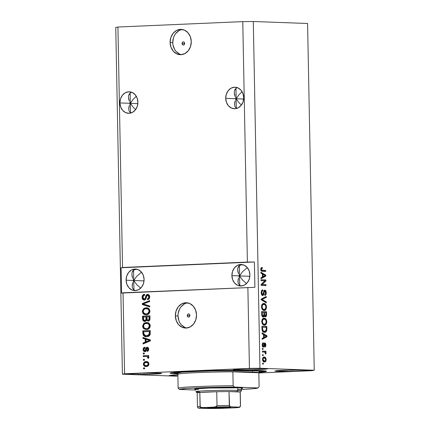 <?xml version="1.0" encoding="UTF-8"?>
<svg xmlns="http://www.w3.org/2000/svg" width="430" height="430" viewBox="0 0 430 430"><rect width="100%" height="100%" fill="white"/><g stroke="black" fill="none" stroke-linecap="round" stroke-linejoin="round"><path stroke-width="0.64" d="M182.041 43.527A1.586 1.322 92.1 0 1 184.685 43.409L184.32 44.548L183.39 45.048L182.449 44.629L182.041 43.527L182.406 42.387L183.33 41.887L184.276 42.307L184.685 43.409A1.586 1.322 92.1 0 1 182.041 43.527L184.674 43.623L182.041 43.527M182.471 29.53A12.669 10.578 -87.9 0 0 172.758 42.597L170.108 42.5A12.669 10.578 92.1 0 1 181.154 29.385A12.669 10.578 92.1 0 1 191.269 41.586L190.56 46.461L188.345 50.665L184.964 53.556L180.933 54.696L176.864 53.911L173.381 51.315L171.011 47.311L170.108 42.5L170.823 37.62L173.037 33.416L176.418 30.525L180.45 29.385L184.513 30.175L188.001 32.771L190.372 36.776L191.269 41.586A12.669 10.578 92.1 0 1 180.229 54.701A12.669 10.578 92.1 0 1 170.108 42.5L172.758 42.597A12.669 10.578 -87.9 0 0 181.551 54.648M187.26 315.555A1.586 1.322 92.1 0 1 189.904 315.437L189.539 316.577L188.614 317.077L187.668 316.657L187.26 315.555L187.625 314.416L188.555 313.916L189.496 314.335L189.904 315.437A1.586 1.322 92.1 0 1 187.26 315.555L189.899 315.652L187.26 315.555M187.722 302.892A12.669 10.578 -87.9 0 0 178.004 315.953L175.359 315.856A12.669 10.578 92.1 0 1 186.4 302.741A12.669 10.578 92.1 0 1 196.521 314.943L195.806 319.818L193.591 324.026L190.21 326.918L186.179 328.058L182.116 327.268L178.627 324.671L176.257 320.667L175.359 315.856L176.069 310.981L178.283 306.773L181.664 303.881L185.696 302.747L189.764 303.532L193.247 306.128L195.618 310.132L196.521 314.943A12.669 10.578 92.1 0 1 185.475 328.058A12.669 10.578 92.1 0 1 175.359 315.856L178.004 315.953A12.669 10.578 -87.9 0 0 186.803 328.004M235.597 97.658L236.156 98.739L225.712 98.357A10.766 8.992 92.1 0 1 235.097 87.209A10.766 8.992 92.1 0 1 243.697 97.578L243.095 101.722L241.214 105.296L238.338 107.758L234.914 108.725L231.458 108.054L228.491 105.85L226.476 102.442L225.712 98.357L226.32 94.208L228.201 90.633L231.077 88.177L234.5 87.209L237.957 87.881L240.918 90.085L242.934 93.493L243.697 97.578A10.766 8.992 92.1 0 1 234.312 108.725A10.766 8.992 92.1 0 1 225.712 98.357L236.156 98.739L239.026 94.675L242.106 91.73L239.026 94.675L236.156 98.739L235.597 97.658M234.495 94.509L235.135 96.589L234.269 92.574L234.495 94.509M235.059 89.44L234.457 90.864L236.048 88.36L235.059 89.44M237.387 87.661L236.048 88.36L237.387 87.661M129.801 102.243L130.355 103.318L119.916 102.937A10.766 8.992 92.1 0 1 129.301 91.789A10.766 8.992 92.1 0 1 137.901 102.157L137.299 106.307L135.412 109.876L132.542 112.337L129.118 113.305L125.657 112.633L122.695 110.429L120.68 107.022L119.916 102.937L120.524 98.793L122.405 95.218L125.275 92.756L128.704 91.789L132.16 92.461L135.122 94.665L137.138 98.072L137.901 102.157A10.766 8.992 92.1 0 1 128.516 113.305A10.766 8.992 92.1 0 1 119.916 102.937L130.355 103.318L133.225 99.255L136.31 96.309L133.225 99.255L130.355 103.318L129.801 102.243M128.699 99.088L129.333 101.168L128.473 97.158L128.699 99.088M129.263 94.019L128.661 95.444L130.252 92.939L129.263 94.019M131.591 92.24L130.252 92.939L131.591 92.24M137.847 103.592L130.355 103.318L130.537 112.757L130.355 103.318L133.386 107.489L135.6 109.634L133.386 107.489L130.355 103.318L130.161 93.014L130.355 103.318L137.847 103.592M243.649 99.013L236.156 98.739L236.333 108.177L236.156 98.739L239.182 102.91L241.397 105.054L239.182 102.91L236.156 98.739L235.957 88.435L236.156 98.739L243.649 99.013M238.999 274.834L239.558 275.915L231.899 275.635A10.766 8.992 92.1 0 1 241.284 264.488A10.766 8.992 92.1 0 1 249.884 274.856L249.282 279L247.395 282.575L244.525 285.036L241.101 286.004L237.639 285.332L234.678 283.128L232.662 279.72L231.899 275.635L232.506 271.486L234.388 267.911L237.258 265.455L240.687 264.488L244.143 265.159L247.105 267.363L249.12 270.771L249.884 274.856A10.766 8.992 92.1 0 1 240.499 286.004A10.766 8.992 92.1 0 1 231.899 275.635L239.558 275.915L242.423 271.851L247.304 267.594L242.423 271.851L239.558 275.915L239.736 285.353L239.558 275.915L238.999 274.834M237.898 271.685L238.532 273.765L237.672 269.75L237.898 271.685M238.462 266.616L237.86 268.041L239.451 265.536L238.462 266.616M240.789 264.837L239.451 265.536L242.429 264.552L240.789 264.837M133.203 279.419L133.757 280.494L126.103 280.215A10.766 8.992 92.1 0 1 135.488 269.067A10.766 8.992 92.1 0 1 144.088 279.435L143.48 283.58L141.599 287.154L138.729 289.616L135.299 290.583L131.843 289.911L128.882 287.708L126.866 284.3L126.103 280.215L126.71 276.071L128.591 272.496L131.462 270.035L134.891 269.067L138.347 269.739L141.309 271.943L143.324 275.35L144.088 279.435A10.766 8.992 92.1 0 1 134.703 290.583A10.766 8.992 92.1 0 1 126.103 280.215L133.757 280.494L136.627 276.431L141.508 272.174L136.627 276.431L133.757 280.494L133.94 289.933L133.757 280.494L133.203 279.419M132.101 276.264L132.736 278.344L131.87 274.335L132.101 276.264M132.666 271.196L132.064 272.62L133.655 270.115L132.666 271.196M134.993 269.416L133.655 270.115L136.627 269.132L134.993 269.416M144.034 280.871L133.757 280.494L133.563 270.19L133.757 280.494L136.788 284.665L140.723 288.138L136.788 284.665L133.757 280.494L144.034 280.871M249.835 276.291L239.558 275.915L239.359 265.611L239.558 275.915L242.584 280.086L246.519 283.558L242.584 280.086L239.558 275.915L249.835 276.291M128.473 97.228L128.661 95.444M234.269 92.649L234.457 90.864M236.065 369.795A17.098 0.629 -1.1 0 1 233.248 369.504A17.098 0.629 -1.1 0 1 245.439 368.671A17.098 0.629 -1.1 0 1 264.627 368.558L267.137 368.736L266.095 369.117L253.56 369.73L238.172 369.848L233.253 369.499L247.132 368.623L264.627 368.558A17.098 0.629 -1.1 0 1 267.444 368.849A17.098 0.629 -1.1 0 1 255.259 369.682A17.098 0.629 -1.1 0 1 236.065 369.795L236.048 369.107L236.065 369.795M130.268 374.374A17.098 0.629 -1.1 0 1 127.452 374.084A17.098 0.629 -1.1 0 1 139.637 373.251A17.098 0.629 -1.1 0 1 158.831 373.138L161.341 373.315L160.299 373.697L147.764 374.31L134.95 374.46L127.452 374.079L141.336 373.202L158.831 373.138A17.098 0.629 -1.1 0 1 161.648 373.428A17.098 0.629 -1.1 0 1 149.457 374.261A17.098 0.629 -1.1 0 1 130.268 374.374L130.252 373.686L130.268 374.374M172.027 375.901A17.098 0.629 -1.1 0 1 169.216 375.61A17.098 0.629 -1.1 0 1 177.875 374.895L169.216 375.61L172.027 375.901L172.016 375.213L172.027 375.901L177.896 375.987A17.098 0.629 -1.1 0 1 172.027 375.901M277.828 371.321A17.098 0.629 -1.1 0 1 275.012 371.031A17.098 0.629 -1.1 0 1 287.197 370.198A17.098 0.629 -1.1 0 1 306.391 370.085L308.901 370.262L307.858 370.644L295.324 371.257L279.935 371.375L275.012 371.025L288.895 370.149L306.391 370.085A17.098 0.629 -1.1 0 1 309.202 370.375A17.098 0.629 -1.1 0 1 297.017 371.208A17.098 0.629 -1.1 0 1 277.828 371.321L277.812 370.633L277.828 371.321M177.778 373.955A48.133 1.763 -1.1 0 1 170.205 373.154A48.133 1.763 -1.1 0 1 204.508 370.805A48.133 1.763 -1.1 0 1 258.532 370.488L266.45 371.316L258.914 372.396A48.133 1.763 -1.1 0 0 266.45 371.305A48.133 1.763 -1.1 0 0 258.532 370.488L228.056 370.316L191.882 371.262L171.199 372.778L170.205 373.138L171.065 373.466L178.127 373.971M133.241 281.526L133.757 280.494L133.241 281.526M132.354 287.831L134.036 289.992L135.617 290.562L134.036 289.992L132.354 287.831L132.257 284.499L132.816 282.542L132.101 286.219M239.037 276.947L239.558 275.915L239.037 276.947M238.15 283.252L239.832 285.412L241.413 285.982L239.832 285.412L238.15 283.252L238.053 279.919L238.612 277.963L237.898 281.639M129.838 104.35L130.355 103.318L129.838 104.35M128.952 110.655L129.607 111.907L130.962 112.993L129.607 111.907L128.952 110.655L128.855 107.323L129.414 105.366L128.699 109.043M131.876 274.404L132.064 272.62M235.64 99.771L236.156 98.739L235.64 99.771M234.753 106.076L235.403 107.328L236.758 108.414L235.403 107.328L234.753 106.076L234.651 102.743L235.215 100.787L234.495 104.463M237.672 269.825L237.86 268.041M122.545 267.481L247.39 262.074L242.773 21.624L117.927 27.026L122.545 267.481L117.927 27.026L115.756 27.455L122.416 374.213L115.756 27.455L117.927 27.026L242.773 21.624L247.39 262.074L254.404 261.994L254.888 287.304L123.034 292.792L124.587 373.788L249.427 368.381L247.874 287.385L249.427 368.381L259.951 368.257L314.244 370.241L307.584 23.483L253.297 21.5L259.951 368.257L253.297 21.5L242.773 21.624L253.297 21.5L307.584 23.483L314.244 370.241L312.072 370.671L258.849 372.977L312.072 370.671L314.244 370.241L259.951 368.257L249.427 368.381L124.587 373.788L123.034 292.792L121.582 293.077L121.099 267.766L254.404 261.994L122.545 267.481M144.738 299.146L144.254 299.124L142.948 297.393C142.996 296.093 143.555 295.362 144.641 295.195L144.528 294.276C142.959 294.459 142.142 295.48 142.083 297.35C142.158 299.043 142.894 299.941 144.292 300.043L143.023 299.64L142.222 298.398L142.11 296.759L142.728 295.168L144.528 294.276L144.641 295.195L143.4 295.856L142.97 296.979L143.195 298.495L144.114 299.124L145.082 298.64L145.996 295.528L146.84 294.582L148.42 294.518L149.538 295.883L149.565 297.915L148.785 299.194L147.517 299.678L147.404 298.759L148.463 298.221L148.812 296.926L148.517 295.765L147.399 295.319L146.673 295.942L145.759 299.189L144.292 300.043L146.033 298.603L146.856 295.62L147.786 295.302M149.774 306.982L142.319 304.515L142.298 303.564L149.656 300.591L149.672 301.543L143.174 303.951L149.758 306.026L149.774 306.982L149.758 306.026L143.174 303.951L149.672 301.543L149.656 300.591L142.298 303.564L142.319 304.515L143.013 304.542L142.996 303.591L142.298 303.564L149.661 300.898L142.996 303.591L143.013 304.542L142.319 304.515L149.774 306.982M146.114 314.819L144.233 314.056L143.05 311.497L142.351 311.471L142.362 311.083L143.464 308.81L144.663 308.068L146.329 307.799L148.624 308.46L149.742 309.955L149.887 311.949L148.758 313.9L146.883 314.749L144.367 314.529L143.05 313.54L142.351 311.471L143.534 314.029L146.211 314.819C148.366 314.792 149.613 313.567 149.952 311.148C149.511 308.713 148.189 307.6 145.99 307.805L143.464 308.81L144.163 308.837L146.684 307.826L145.99 307.805L146.85 307.826M146.399 329.547L144.512 328.783L143.335 326.225L142.636 326.198L143.502 323.785L144.625 322.935L146.27 322.527L147.635 322.629L149.189 323.419L150.027 324.682L150.237 325.875L149.269 328.412L148.146 329.187L146.496 329.541L143.819 328.756L142.953 327.66L142.636 326.198L143.819 328.756L146.496 329.541C148.651 329.514 149.898 328.294 150.237 325.875C149.791 323.441 148.474 322.328 146.27 322.527L143.749 323.537L144.442 323.559L146.969 322.554L146.27 322.527L147.135 322.548M145.195 339.044L142.964 338.367L142.948 337.41L150.409 339.92L150.425 340.818L143.072 343.968L143.056 343.011L145.254 342.14L145.195 339.044L145.254 342.14L143.056 343.011L143.072 343.968L150.425 340.818L150.409 339.92L142.948 337.41L142.964 338.367L143.663 338.394L143.647 337.647L143.663 338.394L142.964 338.367L145.195 339.044M144.609 368.773L143.55 368.822L143.534 367.897L144.593 367.854L144.609 368.773L144.593 367.854L143.534 367.897L143.55 368.822L144.609 368.773M146.195 366.516L144.061 364.188L143.367 364.167C143.69 365.919 144.657 366.704 146.259 366.516L145.028 366.403L143.942 365.742L143.373 363.871L144.244 362.178L146.598 361.571L148.382 362.361L148.936 364.21L148.092 365.892L146.259 366.516C147.807 366.527 148.705 365.661 148.947 363.925C148.629 362.184 147.683 361.404 146.109 361.571C144.534 361.544 143.62 362.409 143.367 364.167L144.061 364.188C144.313 362.431 145.227 361.571 146.802 361.598L146.84 361.592M144.448 360.259L143.389 360.308L143.373 359.383L144.426 359.34L144.448 360.259L144.426 359.34L143.373 359.383L143.389 360.308L144.448 360.259M146.109 356.502L148.253 356.819L148.554 357.443L147.909 356.647L147.21 356.62L147.855 357.416L148.554 357.443L148.468 358.066L148.554 357.443L147.855 357.416L147.775 358.045L148.549 358.357L148.823 357.475L147.845 356.427L148.705 356.389L148.683 355.47L143.298 355.701L143.996 355.728L144.012 356.594L143.996 355.728L143.298 355.701L143.319 356.626L146.109 356.502L143.319 356.626L143.298 355.701L148.683 355.47L148.705 356.389L147.845 356.427L148.796 357.265L148.549 358.357L147.775 358.045L147.554 356.792L146.109 356.502L147.13 356.529M144.324 353.933L143.265 353.976L143.249 353.057L144.308 353.014L144.324 353.933L144.308 353.014L143.249 353.057L143.265 353.976L144.324 353.933M145.308 350.713L144.711 350.692L143.856 349.536L144.888 348.149L144.776 347.236C143.679 347.451 143.115 348.203 143.082 349.504C143.152 350.853 143.744 351.552 144.862 351.606L143.803 351.283L143.271 350.531L143.099 349.085L143.523 347.951L144.776 347.236L144.888 348.149L144.12 348.579L143.856 349.536L144.141 350.445L144.711 350.692L145.254 350.364L146.189 347.671L147.087 347.252L148.006 347.542L148.656 349.031L148.302 350.697L147.162 351.391L147.049 350.477L147.689 350.101L147.893 349.289L147.651 348.381L147.081 348.187L146.028 350.993L144.862 351.606C145.834 351.46 146.377 350.767 146.485 349.52L146.77 348.477L147.941 348.192L147.275 348.166M146.678 336.674L144.835 336.443L143.33 335.346L142.825 330.853L150.226 330.53L149.946 335.013L148.726 336.174L146.678 336.674C148.259 336.749 149.42 336.007 150.167 334.443L150.226 330.53L142.825 330.853L142.873 333.465L143.566 333.492L143.518 330.88L142.825 330.853L150.231 330.589L143.518 330.88L143.566 333.492L142.873 333.465C143.222 335.857 144.491 336.926 146.678 336.674L146.152 336.674M144.819 321.441L143.529 321.113L142.781 320.162L142.54 316.125L149.946 315.808L149.989 319.022L149.575 320.307L147.952 321.06L146.614 320.14L145.888 321.119L144.819 321.441L146.614 320.14L148.183 321.065C149.414 320.877 150.022 320.044 150 318.555L149.946 315.808L142.54 316.125L142.593 318.856L143.287 318.877L143.238 316.152L142.54 316.125L149.946 315.862L143.238 316.152L143.287 318.877L142.593 318.856C142.636 320.565 143.378 321.43 144.819 321.441L144.571 321.441M176.703 376.196L122.416 374.213L124.587 373.788L122.416 374.213L176.703 376.196M264.934 280.833L261.053 280.693L261.037 279.774L265.907 279.952L265.928 280.93L262.117 284.526L265.998 284.665L266.014 285.59L261.144 285.412L261.123 284.423L264.934 280.833L261.123 284.423L261.144 285.412L266.014 285.59L265.998 284.665L262.117 284.526L265.928 280.93L265.907 279.952L261.037 279.774L261.053 280.693L264.934 280.833M264.267 290.352L265.649 292.771L264.735 294.507L264.815 295.431C265.735 295.335 266.202 294.448 266.218 292.765L265.649 292.787L266.218 292.765C266.154 291.18 265.692 290.309 264.832 290.142L264.832 290.142C264.074 290.266 263.644 291.046 263.542 292.486L262.66 294.663L261.612 294.706L262.66 294.663L261.795 292.841L261.225 292.868L261.795 292.841C261.811 291.545 262.176 290.852 262.891 290.761L261.832 290.809L261.795 290.358L261.832 290.809L262.891 290.761L262.811 289.841C261.779 289.911 261.252 290.879 261.22 292.744C261.279 294.437 261.773 295.388 262.692 295.582L261.628 294.733L261.22 292.448L261.633 290.605L262.811 289.841L262.891 290.761L262.155 291.201L261.8 292.432L262.305 294.518L262.87 294.625L263.203 294.233L263.848 290.992L264.579 290.175L265.831 290.916L266.218 293.029L265.864 294.706L264.815 295.431L264.735 294.507L265.52 293.83L265.632 292.464L265.176 291.201L264.455 291.201L263.654 294.829L262.768 295.582M266.347 302.881L261.424 299.914L261.402 298.963L266.224 296.49L266.245 297.436L261.983 299.409L266.331 301.925L266.347 302.881L266.331 301.925L261.983 299.409L266.245 297.436L266.224 296.49L261.402 298.963L261.424 299.914L266.347 302.881M264.052 310.465C265.471 310.584 266.283 309.444 266.493 307.052L265.923 307.079L266.493 307.052C266.186 304.596 265.305 303.392 263.859 303.446L262.209 304.279L261.494 306.864L261.66 305.386L262.579 303.886L263.859 303.446L265.192 303.892L266.423 306.241L266.455 307.848L265.874 309.525L264.713 310.395L263.133 310.234L261.967 308.976L261.51 307.246L262.289 309.498L264.267 310.465M264.337 325.193C265.756 325.311 266.568 324.172 266.772 321.78L266.202 321.801L266.772 321.78C266.466 319.318 265.589 318.119 264.144 318.173L262.488 319.006L261.773 321.592L261.945 320.113L262.671 318.797L263.703 318.205L265.041 318.367L266.068 319.259L266.627 320.576L266.734 322.575L266.294 324.026L265.208 325.048L263.418 324.962L262.246 323.704L261.795 321.973L262.569 324.225L264.552 325.188M263.542 334.594L262.074 333.771L262.053 332.809L266.982 335.819L266.998 336.717L262.182 339.367L262.16 338.41L263.601 337.69L263.542 334.594L263.601 337.69L262.16 338.41L262.182 339.367L266.998 336.717L266.982 335.819L262.053 332.809L262.074 333.771L263.542 334.594M263.348 364.129L262.655 364.102L262.639 363.183L263.332 363.21L263.348 364.129L263.332 363.21L262.639 363.183L262.655 364.102L263.348 364.129M264.423 361.985C265.439 362.098 266.025 361.297 266.17 359.577L265.665 359.598L266.17 359.577C265.955 357.819 265.326 356.975 264.289 357.034L263.955 357.05L264.289 357.034C263.251 356.905 262.655 357.706 262.504 359.442C262.73 361.216 263.37 362.065 264.423 361.985L263.155 361.437L262.515 359.738L262.827 357.873L264.127 357.034L265.536 357.599L266.159 359.286L265.858 361.125L264.6 361.985M263.187 355.615L262.493 355.588L262.472 354.669L263.171 354.696L263.187 355.615L263.171 354.696L262.472 354.669L262.493 355.588L263.187 355.615M264.262 352.089L262.424 352.025L262.407 351.106L265.95 351.235L265.966 352.154L265.401 352.132L266.03 353.035L265.88 354.105L265.364 353.739L265.17 352.428L264.262 352.089L264.988 352.283L265.364 353.739L265.88 354.105L266.052 353.245L265.401 352.132L265.966 352.154L265.95 351.235L262.407 351.106L262.424 352.025L264.262 352.089M263.069 349.402L262.37 349.38L262.354 348.456L263.052 348.483L263.069 349.402L263.052 348.483L262.354 348.456L262.37 349.38L263.069 349.402M263.407 347.117C264.047 347.037 264.396 346.376 264.461 345.145L263.794 345.172L264.461 345.145L264.644 344.118L263.961 344.145L264.934 343.839L264.02 343.876L264.934 343.839L265.385 345.005L264.837 346.134L264.918 347.058L265.89 344.994L265.385 345.016L265.89 344.994L264.842 342.914L263.622 345.994L262.445 346.231L263.305 346.193L262.73 344.978L262.225 345L262.73 344.978L263.402 343.667L262.359 343.71L263.402 343.667L263.321 342.742C262.601 342.882 262.236 343.602 262.225 344.898C262.273 346.247 262.671 346.988 263.407 347.117L262.553 346.473L262.225 344.898L262.499 343.371L263.321 342.742L263.402 343.667L262.735 344.726L263.069 346.096L263.622 345.994L264.095 343.618L264.622 342.952L265.45 343.269L265.885 344.801L265.665 346.44L264.918 347.058L265.38 344.812L265.138 343.952L264.762 343.909L264.171 346.58L263.482 347.112M264.504 332.325C265.546 332.508 266.304 331.842 266.783 330.331L266.138 330.364L266.783 330.331L266.847 328.928L266.277 328.95L266.847 328.928L266.799 326.429L261.929 326.252L261.977 328.864C262.225 331.277 263.069 332.433 264.504 332.325L263.203 331.917L262.273 330.724L261.929 326.252L266.799 326.429L266.643 330.89L265.848 331.965L264.767 332.325M263.181 316.985L264.353 315.813L263.66 315.84L264.353 315.813L265.391 316.835C266.202 316.733 266.595 315.937 266.568 314.454L265.998 314.475L266.568 314.454L266.519 311.707L261.644 311.524L261.698 314.255C261.741 315.964 262.23 316.878 263.181 316.985L262.327 316.571L261.832 315.572L261.644 311.524L266.519 311.707L266.304 316.174L265.24 316.819L264.353 315.813L263.88 316.738L263.289 316.985M262.381 273.964L260.908 273.136L260.892 272.179L265.815 275.189L265.831 276.082L261.015 278.737L260.999 277.78L262.44 277.06L262.381 273.964L262.44 277.06L260.999 277.78L261.015 278.737L265.831 276.082L265.815 275.189L260.892 272.179L260.908 273.136L262.381 273.964M262.252 267.401L261.085 267.885L260.768 269.255L261.085 267.885L262.252 267.401L262.332 268.325L261.386 268.895L261.574 270.11L265.724 270.518L265.745 271.438L261.655 271.147L261.101 270.642L260.768 269.255C260.962 270.771 261.521 271.459 262.434 271.314L265.745 271.438L265.724 270.518L261.725 270.25L261.343 269.32L262.332 268.325L262.063 267.401M262.639 363.237L263.332 363.21L262.639 363.237M263.622 357.131L264.735 358.029L263.552 357.115M264.88 360.996L264.009 361.931M263.988 361.942L264.896 360.958M264.842 358.249L264.31 357.959L265.665 359.534C265.52 360.689 265.084 361.195 264.369 361.06L262.875 361.033M262.88 361.039L264.52 361.06L263.01 359.485L262.504 359.507L263.01 359.485C263.16 358.33 263.59 357.819 264.31 357.959L263.45 358.222L263.01 359.383L263.321 360.517L264.149 361.039L265.224 360.797L265.643 359.931L265.514 358.787L264.746 358.029M263.31 361.109L264.369 361.06M263.101 358.002L264.31 357.959M262.472 354.723L263.171 354.696L262.472 354.723M262.407 351.186L265.95 351.235L264.891 351.278L264.907 352.154L264.891 351.278L262.407 351.186M264.697 352.165L265.401 352.132L264.697 352.165M265.412 353.272L266.052 353.245L265.412 353.272M262.354 348.515L263.052 348.483L262.354 348.515M263.622 345.994L263.305 346.193M263.23 346.198L262.913 346.935M262.768 347.053L263.284 345.93M262.069 333.508L265.923 335.862L266.982 335.819L265.923 336.013L262.069 333.508M265.933 336.491L266.998 336.717L265.939 336.76L262.171 338.835L265.933 336.491M264.117 334.916L266.482 336.249L263.595 337.432L264.165 337.405L264.117 334.916L263.547 334.943L264.117 334.916L264.165 337.405L266.482 336.249L264.117 334.916M265.74 326.477L265.756 327.311L265.74 326.477M262.241 331.057L264.708 331.406L263.3 331.009L262.547 328.773L262.515 327.192L261.945 327.219L266.251 327.332L266.208 330.132L264.493 331.406L265.471 331.202L264.187 332.299M264.133 332.309L265.584 330.933M264.412 331.25L264.144 331.369M263.44 331.449L262.531 331.234M265.471 331.202L266.208 330.132L266.251 327.332L262.515 327.192L262.547 328.773L261.977 328.8L262.547 328.773L262.708 330.127L263.3 331.009L262.424 331.046L264.493 331.406M263.488 318.259L264.998 319.28M265.251 324.048L263.982 325.155M263.939 325.166L265.391 323.752M264.622 324.811L264.95 324.494M265.009 319.302L263.31 318.232M263.579 324.306L264.332 324.274C263.246 324.333 262.585 323.446 262.343 321.602C262.499 319.834 263.101 318.995 264.154 319.092C265.272 318.99 265.96 319.882 266.202 321.764L265.428 323.924L264.332 324.274L262.413 324.086M262.139 319.404L262.768 319.151M262.51 324.139L264.332 324.274L263.026 323.672L262.343 321.602L261.779 321.629L262.343 321.602L262.913 319.63L264.154 319.092L262.278 319.313M265.46 311.75L265.477 312.588L265.46 311.75M265.369 315.91L264.912 316.663M262.198 316.109L263.224 316.066L262.348 315.19L262.23 312.47L261.666 312.492L263.939 312.529L263.972 314.228L262.714 316.867M262.483 316.985L263.257 316.007M264.832 316.727L265.385 315.851M264.509 312.551L265.966 312.605L265.993 314.11L265.294 315.916L264.407 315.953L265.294 315.916L264.606 315.083L263.945 315.115L264.606 315.083L264.541 314.174L263.972 314.201L264.541 314.174L264.509 312.551L263.939 312.578L264.509 312.551L264.649 315.271L265.477 315.894L265.971 315.093L265.966 312.605L264.509 312.551M264.283 315.959L265.294 315.916M263.251 316.061L263.918 315.26L263.939 312.529L262.23 312.47L262.268 314.292L261.698 314.319L262.268 314.292L262.348 315.19L261.768 315.212L262.348 315.19L263.16 316.066M263.203 303.532L264.713 304.553M264.966 309.32L263.703 310.428M263.654 310.438L265.106 309.025M264.342 310.084L264.665 309.767M264.729 304.574L263.026 303.51M263.273 309.579L262.128 309.363M261.854 304.677L262.488 304.429M262.225 309.412L264.214 309.546L262.913 309.122L262.063 306.88L261.494 306.902L262.063 306.88L262.633 304.902L263.87 304.365C264.993 304.263 265.675 305.155 265.923 307.041L265.143 309.202L264.052 309.546C262.966 309.605 262.3 308.719 262.063 306.88C262.219 305.106 262.821 304.268 263.87 304.365L261.999 304.59M261.359 299.275L265.186 297.485L265.176 297.028L265.186 297.485L266.245 297.436L265.186 297.485L261.687 299.129L262.741 299.081L260.924 299.457M261.413 299.436L261.983 299.409L261.413 299.436M261.418 299.71L262.757 299.828L261.698 299.871L265.272 301.973L266.331 301.925L265.278 302.236L261.311 299.656M261.612 294.711L262.66 294.663M264.751 291.067L263.805 291.11M264.348 291.336L263.735 291.363L264.348 291.336L264.052 292.733L263.504 292.755L264.052 292.733L263.832 294.26L263.181 294.287L263.832 294.26L262.692 295.582M262.676 294.663L262.214 295.431M262.171 295.464L262.692 294.598M264.939 291.368L264.181 290.298M261.037 279.855L265.907 279.952L264.848 279.994L264.864 280.833L264.848 279.994L261.037 279.855M264.869 280.897L265.928 280.93L264.869 280.978L261.128 284.504L264.869 280.897M261.128 284.569L265.998 284.665L264.939 284.714L264.955 285.547L264.939 284.714L261.128 284.574M260.902 272.878L264.756 275.232L265.815 275.189L264.762 275.383L260.902 272.878M264.772 275.861L265.831 276.082L264.778 276.13L261.005 278.205L264.772 275.861M262.956 274.286L265.315 275.619L262.434 276.802L262.999 276.775L262.956 274.286L262.386 274.313L262.956 274.286L262.999 276.775L265.315 275.619L262.956 274.286M262.257 268.325L261.273 268.368L261.22 267.734L261.273 268.368L260.849 268.422M261.23 268.368L262.332 268.325M260.774 269.341L261.343 269.32L260.774 269.341M260.935 270.282L261.725 270.25L260.935 270.282M260.666 270.298L265.724 270.518L264.67 270.561L264.686 271.4L264.67 270.561L260.827 270.368M260.795 268.438L261.112 268.379M264.332 324.274L265.751 323.575L266.202 321.764L265.649 319.839L264.154 319.092M264.052 309.546L265.466 308.853L265.917 306.88L265.224 304.929L263.87 304.365M144.249 368.789L144.227 367.924L143.534 367.897L144.593 367.908L144.227 367.924L144.249 368.789M146.517 361.571L146.109 361.571M145.824 366.516L146.259 366.516M147.049 361.592L144.937 362.2L144.072 363.898L144.636 365.769L146.458 366.537M144.937 362.2L144.566 362.587M147.157 362.517L148.409 362.952L148.871 364.06L148.189 365.263L147.055 365.613M146.189 365.597L147.495 365.242L148.173 363.93L148.871 363.957L148.173 363.93L147.716 362.925L146.791 362.517L144.819 362.845L144.179 363.753L144.27 364.721L144.883 365.366L146.189 365.597C145.12 365.753 144.437 365.269 144.136 364.156C144.373 362.985 145.039 362.425 146.13 362.49C147.194 362.334 147.877 362.818 148.173 363.93C147.936 365.102 147.275 365.656 146.189 365.597L146.549 365.624M148.13 362.748L148.409 362.952M146.13 362.49L147.135 362.512M146.883 365.624C147.974 365.683 148.635 365.129 148.871 363.957C148.57 362.839 147.888 362.361 146.823 362.517M144.082 360.275L144.066 359.41L143.373 359.383L144.432 359.394L144.066 359.41L144.082 360.275M143.996 355.728L148.689 355.524L143.996 355.728M147.081 356.529L146.807 356.529M143.964 353.949L143.942 353.084L143.249 353.057L144.308 353.068L143.942 353.084L143.964 353.949M143.082 349.504L143.781 349.531L144.808 347.494L144.007 348.311L143.781 349.531L143.082 349.504M144.711 350.692L145.351 350.713M147.21 348.166L147.893 349.289L148.592 349.316L148.092 350.385L148.592 349.316L147.893 349.289L147.049 350.477L147.748 350.498L147.829 351.16L147.748 350.498L147.049 350.477L147.162 351.391C148.167 351.176 148.667 350.455 148.662 349.224C148.624 347.988 148.097 347.327 147.087 347.252L147.087 347.252C146.119 347.515 145.587 348.295 145.48 349.579L145.2 350.461L145.894 350.488L146.173 349.606L145.48 349.579L146.173 349.606C146.281 348.316 146.818 347.542 147.786 347.273M147.99 348.192L148.592 349.316L147.909 348.192L147.469 348.499M145.56 351.632C144.442 351.579 143.846 350.88 143.781 349.531L144.265 351.073L145.206 351.616M145.125 347.354L144.797 347.499M144.05 350.746L144.485 351.294M147.587 347.295L146.635 348.058L145.926 350.439L145.41 350.719M143.765 343.672L143.754 343.038L143.056 343.011L145.947 342.167L145.254 342.14L145.947 342.167L145.888 339.071L143.663 338.394L145.888 339.071L145.947 342.167L143.754 343.038L143.765 343.672M148.93 340.076L150.344 340.426L146.807 341.829L150.344 340.426L146.759 339.334L148.93 340.076M146.066 339.313L150.344 340.426L146.114 341.802L146.807 341.829L146.114 341.802L146.066 339.313L146.759 339.334L146.066 339.313L146.114 341.802L149.645 340.404L146.066 339.313M146.501 336.679L143.566 333.492L144.249 335.663L146.055 336.615M143.722 334.669L143.851 335.035M146.049 336.609L146.711 336.695M146.673 335.755L148.162 335.454L149.092 334.696L149.382 331.492L143.706 331.734L143.819 334.175L144.346 335.163L145.528 335.679L147.372 335.776L146.673 335.755L147.372 335.776L149.984 334.33L149.285 334.303L149.984 334.33L150.108 333.073L149.409 333.046L150.108 333.073L150.075 331.514L149.382 331.492L149.285 334.303L146.673 335.755L144.856 335.481L143.738 333.315L143.706 331.734L150.075 331.514L149.791 334.717L148.855 335.481L146.909 335.782M146.802 322.527L146.27 322.527M146.028 329.541L146.496 329.541M143.389 325.445L143.335 326.225L144.442 323.559L143.749 323.537L142.636 326.198L143.335 326.225L143.652 327.681L144.512 328.783L143.819 328.756L145.797 329.428M147.307 322.548L145.018 323.129L143.599 324.736M147.501 323.473L149.447 324.268L150.065 325.945L149.355 327.805L147.409 328.633M146.501 328.622L148.866 328.192L148.167 328.165L149.049 327.252L149.371 325.918L150.065 325.945L149.371 325.918L148.748 324.241L147.329 323.505L145.292 323.618L144.018 324.516L143.55 325.564L144.109 327.789L145.05 328.434L146.501 328.622C144.846 328.794 143.846 327.972 143.502 326.155C143.76 324.36 144.684 323.462 146.275 323.451C147.984 323.231 149.017 324.059 149.371 325.918L148.167 328.165L146.942 328.654M146.275 323.451L147.447 323.473M147.194 328.649L148.866 328.192L150.065 325.945C149.71 324.08 148.678 323.258 146.974 323.473M148.877 321.092L147.307 320.167L146.614 320.14L147.307 320.167L148.42 321.049M144.953 321.43L143.287 318.877L143.862 320.834L145.066 321.446M145.211 320.533L145.49 320.543C146.415 320.409 146.834 319.764 146.748 318.619L146.055 318.592L146.748 318.619L146.716 316.921L146.017 316.899L146.055 318.592C146.141 319.737 145.722 320.382 144.797 320.522L143.566 319.726L143.421 317.012L146.716 316.921L146.657 319.662L146.06 320.404L145.302 320.543M148.49 320.167L148.737 320.173C149.602 320.017 149.963 319.388 149.823 318.297L149.124 318.27L149.823 318.297L149.796 316.792L149.097 316.765L149.124 318.27C149.264 319.366 148.904 319.99 148.044 320.151L147.006 319.388L146.888 316.862L149.796 316.792L149.683 319.592L148.576 320.173M148.409 320.151L148.097 320.022M148.044 320.151L148.99 319.571L149.097 316.765L146.888 316.862L147.157 319.737L148.597 320.173M144.797 320.522L145.958 319.635L146.017 316.899L143.421 317.012L143.652 319.92L144.238 320.447L145.329 320.543M146.517 307.799L145.99 307.805M145.749 314.819L146.211 314.819M143.109 310.723L143.05 311.497L144.163 308.837L143.464 308.81L142.351 311.471L143.05 311.497L143.367 312.959L144.233 314.056L143.534 314.029L145.512 314.706M147.028 307.821L144.733 308.401L143.319 310.008M147.216 308.745L149.162 309.541L149.769 311.567L148.839 313.293L146.657 313.927M145.996 308.724L145.007 308.89L143.631 309.944L143.228 311.132L143.502 312.588L145.195 313.83L146.915 313.921L148.581 313.465L147.882 313.438L148.764 312.524L149.086 311.191L149.785 311.218L149.086 311.191L148.801 309.998L148.044 309.148L145.996 308.724C147.7 308.509 148.732 309.331 149.086 311.191L147.882 313.438L146.216 313.895C144.566 314.067 143.566 313.244 143.222 311.427C143.475 309.638 144.399 308.735 145.996 308.724L147.162 308.745M146.216 313.895L148.581 313.465L149.785 311.218C149.425 309.358 148.398 308.53 146.689 308.751M149.774 306.778L143.013 304.542L149.774 306.778M144.991 300.07C143.588 299.968 142.851 299.07 142.781 297.377L142.083 297.35L142.781 297.377L144.544 294.426M144.254 299.124L144.948 299.151C145.802 298.839 146.259 298.081 146.307 296.877L145.609 296.85C145.56 298.054 145.109 298.812 144.254 299.124L144.829 299.151M148.732 298.597L148.103 298.786C149.027 298.662 149.495 298.049 149.511 296.953L148.812 296.926C148.796 298.028 148.328 298.635 147.404 298.759L148.103 298.786L148.194 299.533L148.103 298.786L147.404 298.759L147.517 299.678C148.92 299.484 149.64 298.544 149.678 296.861C149.597 295.281 148.904 294.453 147.597 294.378L147.947 294.389L147.597 294.378C146.442 294.577 145.781 295.405 145.609 296.85L146.307 296.877C146.474 295.431 147.141 294.604 148.296 294.399L146.791 295.351L146.055 297.979M147.597 295.297L148.812 296.926L149.511 296.953L148.296 295.324L149.285 295.915L149.506 297.125L149.156 298.248M144.733 294.378L143.426 295.19L142.781 297.076L143.104 298.909L144.544 300.043M143.373 299.328L143.717 299.667M147.909 294.459L147.538 294.604M145.942 298.339L144.808 299.151M254.888 287.304L121.582 293.077L121.099 267.766L254.404 261.994L254.888 287.304M184.309 303.978L180.933 306.869L179.654 308.848L178.16 313.475L178.004 315.953L178.901 320.764L179.923 322.909L181.272 324.768L184.76 327.364M179.063 30.621L175.682 33.513L174.403 35.491L173.467 37.716L172.758 42.597L173.005 45.059L174.671 49.552L176.026 51.412L179.509 54.008M175.908 319.769L176.241 319.904M175.574 317.179L175.397 317.684M198.542 389.553A24.064 0.881 -1.1 0 1 194.596 389.107A24.064 0.881 -1.1 0 1 212.157 387.957A24.064 0.881 -1.1 0 1 238.747 387.812L242.278 388.059L242.708 388.225L241.445 388.526M259.258 371.751L259.946 371.289L258.409 371.025L250.824 370.644L218.628 370.692L186.217 371.864L178.423 372.536L176.536 373.02L177.284 373.304L181.546 372.208L207.808 370.945L253.243 370.719A1.268 1.059 -87.9 0 0 252.211 372.031A40.533 1.483 178.9 0 0 232.877 371.826A40.533 1.483 178.9 0 0 177.864 374.207L178.127 388.129A40.533 1.483 -1.1 0 1 233.146 385.748L232.877 371.826A40.533 1.483 178.9 0 0 177.864 374.207L178.095 374.439M255.538 370.397L255.355 370.628A44.333 1.623 -1.1 0 1 262.623 371.439A44.333 1.623 -1.1 0 1 259.037 372.09L261.736 371.724L262.472 371.235L255.538 370.397M258.876 372.729A40.533 1.483 178.9 0 0 252.211 372.031L232.877 371.826L258.844 372.778L259.113 386.699L257.876 387.978A39.264 1.441 -1.1 0 1 237.72 389.575M241.461 389.413L253.259 388.693L257.903 387.919L234.404 387.059L205.803 387.564L186.599 388.462L179.385 389.44L195.865 390.042L179.385 389.44A39.264 1.441 -1.1 0 1 234.404 387.059L233.146 385.748A40.533 1.483 178.9 0 0 178.127 388.129L179.385 389.44L178.127 388.129L177.864 374.207M196.349 389.44L194.586 389.134L196.483 388.763L209.598 388.037L238.747 387.812A24.064 0.881 -1.1 0 1 242.692 388.188L242.692 388.188M259.113 386.699L258.844 372.778L232.877 371.826L233.146 385.748L234.404 387.059L257.903 387.919L259.113 386.699L257.903 387.919A39.264 1.441 -1.1 0 1 257.876 387.978M177.644 373.654L174.188 373.224L174.252 372.901L176.004 372.557L197.714 371.187L231.496 370.423L255.355 370.628A44.333 1.623 -1.1 0 0 204.825 370.94A44.333 1.623 -1.1 0 0 174.037 373.138A44.333 1.623 -1.1 0 0 177.644 373.654M258.844 372.778L252.211 372.031A1.268 1.059 92.1 0 1 253.243 370.719L258.849 371.074L259.371 371.73M209.383 408.081A11.524 0.425 -1.1 0 1 207.491 407.871A11.524 0.425 -1.1 0 1 215.903 407.317A11.524 0.425 -1.1 0 1 228.636 407.248L230.297 407.533L223.342 407.973L207.486 407.882L214.677 407.355L228.636 407.248A11.524 0.425 -1.1 0 1 230.523 407.425A11.524 0.425 -1.1 0 1 222.52 408A11.524 0.425 -1.1 0 1 209.383 408.081L209.77 407.586L209.383 408.081M197.279 392.961A21.532 0.79 -1.1 0 1 197.203 392.918A21.532 0.79 -1.1 0 1 199.816 392.461A21.532 0.79 -1.1 0 1 216.742 391.73L199.816 392.461L216.742 391.73A21.532 0.79 -1.1 0 1 229.018 391.585L240.155 391.993A21.532 0.79 -1.1 0 1 240.23 392.09L241.472 390.805A22.801 0.833 178.9 0 0 237.736 390.386L236.704 391.698A21.532 0.79 -1.1 0 1 240.155 391.993L229.018 391.585L240.155 391.993L240.424 405.915L239.725 406.952L238.752 407.119L231.001 406.834L229.566 406.237L229.018 391.585A21.532 0.79 -1.1 0 1 236.704 391.698L237.736 390.386A22.801 0.833 -1.1 0 1 241.488 390.773L241.434 387.962M237.688 387.774L237.736 390.386L237.688 387.774M199.649 392.036A22.801 0.833 -1.1 0 1 195.897 391.649A22.801 0.833 -1.1 0 1 212.146 390.537A22.801 0.833 -1.1 0 1 237.736 390.386A22.801 0.833 178.9 0 0 211.748 390.548A22.801 0.833 178.9 0 0 195.913 391.682L197.203 392.918M198.864 408.167L207.115 408.495M197.639 407.301L198.284 407.973M222.81 408.29L235.339 407.79L238.854 407.43L239.268 407.264L238.752 407.119L223.105 406.855L202.68 407.538L201.197 407.404L200.213 406.796L199.816 392.461L216.742 391.73L217.01 405.651L216.618 406.388L214.457 407.027L198.746 408.059L210.775 408.5L235.554 407.78M240.246 392.063A21.532 0.79 178.9 0 0 240.155 391.993L240.424 405.915A21.532 0.79 -1.1 0 1 240.515 405.985A21.532 0.79 178.9 0 0 240.424 405.915L239.725 406.952L238.752 407.119A20.264 0.742 -1.1 0 1 235.339 407.79L235.527 407.78C240.918 407.301 238.897 407.387 239.865 407.14L240.515 405.985L240.246 392.063M199.816 392.461A21.532 0.79 178.9 0 0 197.187 392.891L197.456 406.812A21.532 0.79 -1.1 0 1 200.079 406.382L199.816 392.461M197.547 406.882A21.532 0.79 -1.1 0 1 197.456 406.812A21.532 0.79 178.9 0 1 200.079 406.382L201.197 407.404L202.68 407.538A20.264 0.742 -1.1 0 0 199.262 408.21L198.773 408.145L199.262 408.21M229.018 391.585A21.532 0.79 178.9 0 0 216.742 391.73L217.01 405.651A21.532 0.79 -1.1 0 1 229.287 405.506L229.018 391.585M217.01 405.651L215.935 406.764L214.457 407.027A20.264 0.742 -1.1 0 1 231.001 406.834L230.028 406.597L229.287 405.506A21.532 0.79 178.9 0 0 217.01 405.651M223.557 408.301A20.264 0.742 -1.1 0 1 207.013 408.495L207.507 408.468L207.013 408.495M235.339 407.79L236.086 407.715M223.105 407.188A10.766 0.392 -1.1 0 1 214.898 407.35A10.766 0.392 178.9 0 0 223.105 407.188M263.332 346.193L262.273 346.236M264.789 291.067L263.73 291.11M177.826 374.272L177.187 373.245M263.3 370.735L262.628 371.434M173.338 372.466L174.032 373.138M258.876 372.713L259.478 371.671M198.907 408.172C198.273 408.29 197.789 407.839 197.456 406.812M223.444 408.306L207.104 408.495"/></g></svg>
